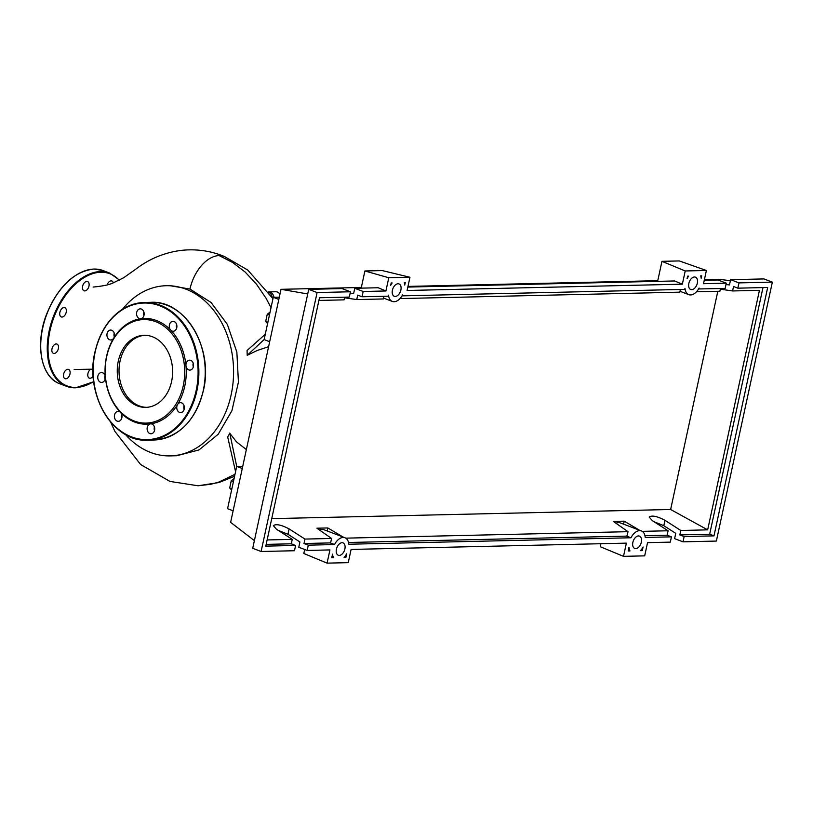 <?xml version="1.0" encoding="UTF-8"?>
<svg xmlns="http://www.w3.org/2000/svg" width="813" height="813" viewBox="0 0 813 813"><rect width="100%" height="100%" fill="white"/><g stroke="black" fill="none" stroke-linecap="round" stroke-linejoin="round"><path stroke-width="1.22" d="M279.946 294.235L279.946 294.235A6.89 5.285 -91.3 0 0 275.749 291.745L268.686 291.908A6.89 5.285 -91.3 0 0 268.473 291.918M273.991 297.284A6.89 5.285 -91.3 0 0 268.686 291.908M125.456 434.457A85.111 65.345 -91.3 0 0 150.578 452.455A85.111 65.345 -91.3 0 0 170.181 455.89A85.111 65.345 -91.3 0 0 233.097 382.181A85.111 65.345 -91.3 0 0 185.882 289.154A85.111 65.345 -91.3 0 0 166.279 285.719A85.111 65.345 -91.3 0 0 122.59 309.174M166.279 285.719L169.561 285.637L189.978 289.062L211.075 302.497L227.355 324.428L236.857 352.11L238.433 382.11L231.929 410.677L218.199 434.264L198.992 449.935L176.746 455.737L170.181 455.89M270.068 312.121L267.264 314.214L265.678 321.531L267.599 323.523M269.428 315.038L267.264 314.214M267.853 322.365L265.678 321.531M234.073 478.593L231.268 480.686L229.683 488.013L231.603 489.995M233.443 481.509L231.268 480.686M231.857 488.837L229.683 488.013M272.264 297.568A6.89 5.285 -91.3 0 0 268.768 292.334M242.752 466.276L236.705 466.408L235.567 471.692L227.701 437.018L229.774 433.258L236.512 441.886L246.359 449.559M242.264 468.532L236.705 466.408L229.744 433.044M189.978 289.062A34.38 21.026 -69.1 0 1 219.124 255.577A34.38 21.026 -69.1 0 1 224.418 256.502A34.38 21.026 -69.1 0 1 224.622 256.583C213.311 251.857 201.522 249.621 189.266 249.865C179.856 249.998 170.1 251.918 160.019 255.628C151.553 258.788 143.566 263.239 136.045 268.991L123.759 277.68L113.373 282.792C109.796 284.682 103.048 286.115 93.119 287.06M247.203 355.311L264.123 339.57L265.272 334.285L247.071 350.494L247.203 355.311L257.233 350.474L268.605 346.684M235.567 471.692L227.569 508.694L233.118 510.808M279.316 297.162L273.27 297.294L265.272 334.285M278.829 299.418L273.27 297.294M269.682 341.694L264.123 339.57M137.458 405.921A36.057 27.683 88.7 0 1 117.458 366.521A36.057 27.683 88.7 0 1 144.114 335.291A36.057 27.683 88.7 0 1 152.417 336.745A36.057 27.683 88.7 0 1 172.417 376.155A36.057 27.683 88.7 0 1 145.761 407.384A36.057 27.683 88.7 0 1 137.458 405.921M146.645 407.343A36.057 27.683 88.7 0 1 139.226 405.88A36.057 27.683 88.7 0 1 119.165 367.049A36.057 27.683 88.7 0 1 144.988 335.291M150.466 423.898A52.886 40.599 88.7 0 1 134.673 422.059A52.886 40.599 88.7 0 1 120.548 412.486A4.959 3.811 88.7 0 1 120.06 420.697A4.959 3.811 88.7 0 1 118.302 421.307A4.959 3.811 88.7 0 1 114.521 417.618A4.959 3.811 88.7 0 1 116.33 411.998A4.959 3.811 88.7 0 1 118.078 411.388A4.959 3.811 88.7 0 1 120.548 412.486A52.886 40.599 88.7 0 1 105.324 376.968A4.959 3.811 88.7 0 1 101.655 382.445A4.959 3.811 88.7 0 1 100.517 382.252A4.959 3.811 88.7 0 1 97.763 376.826A4.959 3.811 88.7 0 1 101.432 372.537A4.959 3.811 88.7 0 1 102.57 372.74A4.959 3.811 88.7 0 1 105.324 376.968A52.886 40.599 88.7 0 1 113.718 338.137A4.959 3.811 88.7 0 1 110.842 339.976A4.959 3.811 88.7 0 1 107.407 337.395A4.959 3.811 88.7 0 1 110.609 330.068A4.959 3.811 88.7 0 1 114.044 332.649A4.959 3.811 88.7 0 1 113.718 338.137A52.886 40.599 88.7 0 1 140.812 318.747A4.959 3.811 88.7 0 1 140.476 318.767A4.959 3.811 88.7 0 1 136.696 312.416A4.959 3.811 88.7 0 1 140.243 308.859A4.959 3.811 88.7 0 1 144.023 315.21A4.959 3.811 88.7 0 1 140.812 318.747A52.886 40.599 88.7 0 1 156.614 320.586A52.886 40.599 88.7 0 1 170.74 330.149A52.886 40.599 88.7 0 1 185.964 365.677A52.886 40.599 88.7 0 1 177.569 404.508A52.886 40.599 88.7 0 1 150.466 423.898A4.959 3.811 88.7 0 1 150.812 423.868A4.959 3.811 88.7 0 1 154.592 430.219A4.959 3.811 88.7 0 1 151.035 433.786A4.959 3.811 88.7 0 1 147.255 427.425A4.959 3.811 88.7 0 1 150.466 423.898M155.679 321.663A51.778 39.756 88.7 0 1 183.22 385.931A51.778 39.756 88.7 0 1 134.196 421.012A51.778 39.756 88.7 0 1 106.655 356.744A51.778 39.756 88.7 0 1 155.679 321.663M154.409 426.896A4.959 3.811 -91.3 0 0 154.318 427.262A4.959 3.811 -91.3 0 0 154.49 430.595M121.676 414.417A4.959 3.811 -91.3 0 0 121.767 418.126M105.029 375.555A4.959 3.811 -91.3 0 0 105.111 379.264M114.206 333.086A4.959 3.811 -91.3 0 0 114.298 336.795M143.85 311.877A4.959 3.811 -91.3 0 0 143.749 312.253A4.959 3.811 -91.3 0 0 143.931 315.586M171.228 321.938A4.959 3.811 88.7 0 1 172.976 321.338A4.959 3.811 88.7 0 1 176.756 325.027A4.959 3.811 88.7 0 1 174.958 330.647A4.959 3.811 88.7 0 1 173.21 331.247A4.959 3.811 88.7 0 1 170.74 330.149A4.959 3.811 88.7 0 1 171.228 321.938M190.77 360.393A4.959 3.811 88.7 0 1 193.524 365.809A4.959 3.811 88.7 0 1 189.856 370.108A4.959 3.811 88.7 0 1 188.718 369.905A4.959 3.811 88.7 0 1 185.964 365.677A4.959 3.811 88.7 0 1 189.632 360.189A4.959 3.811 88.7 0 1 190.77 360.393M183.88 405.24A4.959 3.811 88.7 0 1 180.669 412.577A4.959 3.811 88.7 0 1 177.244 409.996A4.959 3.811 88.7 0 1 177.569 404.508A4.959 3.811 88.7 0 1 180.445 402.659A4.959 3.811 88.7 0 1 183.88 405.24M184.043 405.687A4.959 3.811 -91.3 0 0 184.134 409.396M193.23 363.208A4.959 3.811 -91.3 0 0 193.311 366.917M176.573 324.357A4.959 3.811 -91.3 0 0 176.665 328.066M107.153 284.875A4.959 3.028 -69.1 0 1 111.869 280.983A4.959 3.028 -69.1 0 1 113.292 282.822M82.824 289.58A4.959 3.028 -69.1 0 1 83.536 283.889A4.959 3.028 -69.1 0 1 87.56 281.532A4.959 3.028 -69.1 0 1 88.769 282.751A4.959 3.028 -69.1 0 1 88.058 288.452A4.959 3.028 -69.1 0 1 84.034 290.8A4.959 3.028 -69.1 0 1 82.824 289.58M62.012 317.06A4.959 3.028 -69.1 0 1 61.28 316.938A4.959 3.028 -69.1 0 1 60.02 311.796A4.959 3.028 -69.1 0 1 64.075 307.548A4.959 3.028 -69.1 0 1 64.806 307.67A4.959 3.028 -69.1 0 1 66.066 312.812A4.959 3.028 -69.1 0 1 62.012 317.06M56.686 352.019A4.959 3.028 -69.1 0 1 53.404 353.34A4.959 3.028 -69.1 0 1 51.839 350.047A4.959 3.028 -69.1 0 1 53.658 345.393A4.959 3.028 -69.1 0 1 56.94 344.072A4.959 3.028 -69.1 0 1 58.506 347.364A4.959 3.028 -69.1 0 1 56.686 352.019M69.969 373.98A4.959 3.028 -69.1 0 1 65.03 378.685A4.959 3.028 -69.1 0 1 63.617 374.132A4.959 3.028 -69.1 0 1 68.566 369.427A4.959 3.028 -69.1 0 1 69.969 373.98M93.17 376.094A4.959 3.028 -69.1 0 1 89.339 378.126A4.959 3.028 -69.1 0 1 88.129 376.917A4.959 3.028 -69.1 0 1 90.487 369.356M392.405 290.211A6.606 4.045 -69.1 0 1 399 283.93A6.606 4.045 -69.1 0 1 400.88 290.017A6.606 4.045 -69.1 0 1 394.285 296.288A6.606 4.045 -69.1 0 1 392.405 290.211M688.845 283.412A6.606 4.045 -69.1 0 1 695.43 277.142A6.606 4.045 -69.1 0 1 697.31 283.219A6.606 4.045 -69.1 0 1 690.725 289.499A6.606 4.045 -69.1 0 1 688.845 283.412M336.419 549.161A6.606 4.045 -69.1 0 1 343.005 542.891A6.606 4.045 -69.1 0 1 344.885 548.968A6.606 4.045 -69.1 0 1 338.299 555.249A6.606 4.045 -69.1 0 1 336.419 549.161M632.86 542.373A6.606 4.045 -69.1 0 1 639.445 536.102A6.606 4.045 -69.1 0 1 641.325 542.18A6.606 4.045 -69.1 0 1 634.74 548.45A6.606 4.045 -69.1 0 1 632.86 542.373M726.019 284.469L729.464 284.967L730.613 279.682L738.997 282.883L737.858 288.168L733.539 286.522L732.584 290.952L720.328 289.174M698.56 288.961L725.155 288.452L726.294 283.168L717.909 279.977L704.271 280.282M696.467 291.786L719.881 291.247L720.46 288.564M671.447 536.844L645.207 537.444A12.124 7.408 110.9 0 0 641.406 530.95A12.124 7.408 110.9 0 0 630.99 537.769L348.767 544.232A12.124 7.408 110.9 0 0 344.966 537.739A12.124 7.408 110.9 0 0 334.55 544.558L308.31 545.157L307.172 550.452L329.936 549.923L327.08 563.135L348.249 562.657L351.104 549.436L626.376 543.135L623.51 556.346L644.689 555.858L647.544 542.647L670.308 542.129L671.447 536.844L667.138 535.198L668.093 530.767L652.26 520.605L649.201 517.048C651.853 515.107 657.107 516.194 664.963 520.31L680.796 530.472L679.841 534.903L684.15 536.55L683.011 541.834L674.617 538.643L675.766 533.358L663.804 525.676L654.059 521.753M680.39 289.479L679.81 292.162L400.026 298.574M383.949 296.267L383.37 298.95L356.744 299.56L344.478 297.782M344.61 297.172L344.031 299.855L318.909 300.434M680.796 530.472L707.656 529.852L759.444 290.343L732.584 290.952M726.294 283.168L703.53 283.696L706.385 270.485L685.217 270.963L682.361 284.174L407.089 290.485L409.955 277.274L388.777 277.751L385.921 290.973L363.157 291.491L362.019 296.775L388.319 296.176L388.543 295.16A12.124 7.408 110.9 0 0 392.323 301.43A12.124 7.408 110.9 0 0 402.628 294.834L402.405 295.851L684.759 289.377L684.983 288.371A12.124 7.408 110.9 0 0 688.763 294.641A12.124 7.408 110.9 0 0 699.068 288.046L698.845 289.062M683.011 541.834L716.365 541.072L772.35 282.121L738.997 282.883M772.35 282.121L763.956 278.92L730.613 279.682M707.656 529.852L670.634 509.497L717.808 291.288M271.735 518.643L670.634 509.497M295.607 545.452L265.79 546.133L319.489 297.751L349.316 297.07L350.454 291.776L317.1 292.548L261.115 551.499L294.469 550.736L295.607 545.452L291.288 543.806L292.253 539.375L267.121 539.944M292.253 539.375L276.42 529.212L273.361 525.655C276.014 523.724 281.268 524.812 289.123 528.917L304.956 539.08L303.991 543.521L308.31 545.157M343.127 537.037L327.802 527.952L316.907 528.206L331.582 538.47L304.956 539.08M639.567 530.249L624.242 521.163L613.348 521.418L628.022 531.682L345.779 538.145M668.093 530.767L642.219 531.356M644.953 535.706L667.138 535.198M679.841 534.903L709.658 534.222L713.977 535.869L684.15 536.55M628.195 550.98L628.988 547.322A12.124 7.408 110.9 0 0 629.973 550.94L628.195 550.98M345.85 557.454L344.072 557.494A12.124 7.408 110.9 0 0 346.643 553.795L345.85 557.454L344.519 556.976M331.765 557.769L332.547 554.12A12.124 7.408 110.9 0 0 333.533 557.728L331.765 557.769M642.29 550.655L640.512 550.696A12.124 7.408 110.9 0 0 643.083 547.007L642.29 550.655L640.959 550.188M701.7 275.851L701.182 278.27A12.124 7.408 110.9 0 0 700.694 275.871L701.7 275.851M404.264 282.68L405.26 282.66L404.742 285.058A12.124 7.408 110.9 0 0 404.264 282.68M392.171 282.954A12.124 7.408 110.9 0 0 390.657 285.383L391.175 282.975L392.171 282.954M687.615 276.166L688.621 276.146A12.124 7.408 110.9 0 0 687.097 278.595L687.615 276.166M350.169 293.076L353.625 293.574L354.773 288.29L363.157 291.491M362.019 296.775L357.7 295.129L356.744 299.56M350.454 291.776L342.06 288.585L308.716 289.347L252.721 548.308L261.115 551.499M307.172 550.452L298.778 547.251L299.926 541.966L287.965 534.283L278.219 530.371M334.55 544.558L330.23 542.911A12.124 7.408 -69.1 0 1 330.881 541.743L331.582 538.47M303.991 543.521L330.23 542.911M266.166 544.385L291.288 543.806M385.921 290.973L378.167 287.751L354.773 288.29M317.1 292.548L308.716 289.347M737.858 288.168L767.675 287.477L713.977 535.869M629.973 550.94L628.347 550.32M333.533 557.728L331.907 557.108M624.242 521.163L623.591 524.161M641.406 530.95L620.309 522.911A12.124 7.408 110.9 0 0 615.959 523.247M628.022 531.682L627.321 534.954A12.124 7.408 -69.1 0 0 626.671 536.123L348.513 542.495M327.802 527.952L327.151 530.95M344.966 537.739L323.869 529.7A12.124 7.408 110.9 0 0 319.519 530.035M762.98 287.589L709.658 534.222M630.99 537.769L626.671 536.123M623.51 556.346L600.248 546.712L600.898 543.714M327.08 563.135L303.818 553.501L304.682 549.497M682.361 284.174L674.607 280.963L407.831 287.07M685.217 270.963L661.955 261.329L679.312 260.932L706.385 270.485M657.626 281.349L661.955 261.329M730.389 280.698L718.946 279.286L704.414 279.621M657.768 280.688L407.974 286.41M361.328 287.477L281.003 289.316L230.628 522.342L254.388 540.625M307.721 293.96L281.003 289.316M409.955 277.274L382.252 270.577L364.895 270.973L388.777 277.751M361.185 288.148L364.895 270.973M271.024 307.67L266.054 298.229L256.42 284.113L245.201 272.101L232.67 262.508L219.124 255.577M234.581 476.255L219.032 482.516L198.057 485.778L210.963 484.243L218.971 482.018L234.998 474.294M153.921 440.006C178.87 437.607 195.354 421.114 203.392 390.535C213.89 348.167 185.232 299.885 150.771 302.324A68.861 52.865 88.7 0 1 166.635 305.109A68.861 52.865 88.7 0 1 203.26 390.575A68.861 52.865 88.7 0 1 153.921 440.006L147.57 440.158A68.861 52.865 88.7 0 1 131.716 437.374A68.861 52.865 88.7 0 1 95.06 352.029M160.273 305.251A68.861 52.865 88.7 0 1 196.909 390.718A68.861 52.865 88.7 0 1 147.57 440.158C113.109 442.597 84.45 394.305 94.958 351.938C102.987 321.359 119.47 304.875 144.419 302.466A68.861 52.865 88.7 0 1 160.273 305.251M95.08 351.907A68.861 52.865 88.7 0 1 144.419 302.466L150.771 302.324M95.141 352.07A68.312 52.439 88.7 0 1 159.805 305.79A68.312 52.439 88.7 0 1 196.146 390.575A68.312 52.439 88.7 0 1 131.472 436.855A68.312 52.439 88.7 0 1 95.141 352.07M119.145 280.231A60.05 36.717 110.9 0 0 100.903 272.233A60.05 36.717 110.9 0 0 49.979 330.718A60.05 36.717 110.9 0 0 75.995 387.435A60.05 36.717 110.9 0 0 93.678 381.51M103.119 270.577A60.599 37.052 110.9 0 0 94.095 269.062A60.599 37.052 110.9 0 0 42.703 328.086A60.599 37.052 110.9 0 0 59.938 383.817C41.016 377.415 34.786 344.306 46.504 314.428C58.201 286.501 74.024 271.379 93.973 269.042L103.119 270.577L109.633 273.056A60.599 37.052 110.9 0 0 100.609 271.542A60.599 37.052 110.9 0 0 49.227 330.566A60.599 37.052 110.9 0 0 66.453 386.297A60.599 37.052 110.9 0 0 75.477 387.811M68.322 281.196A60.05 36.717 110.9 0 0 41.046 352.72M664.963 520.31L663.804 525.676M289.123 528.917L287.965 534.283M224.418 256.502L247.792 270.079L272.965 298.696M110.598 422.008L114.846 431.297L140.568 464.487L169.968 481.428L198.057 485.778M92.997 369.163L74.156 369.488M93.698 381.724L75.599 387.831L66.453 386.297L59.938 383.817M119.47 280.068L109.633 273.056M679.993 291.298L688.763 294.641M383.553 298.097L392.323 301.43"/></g></svg>
